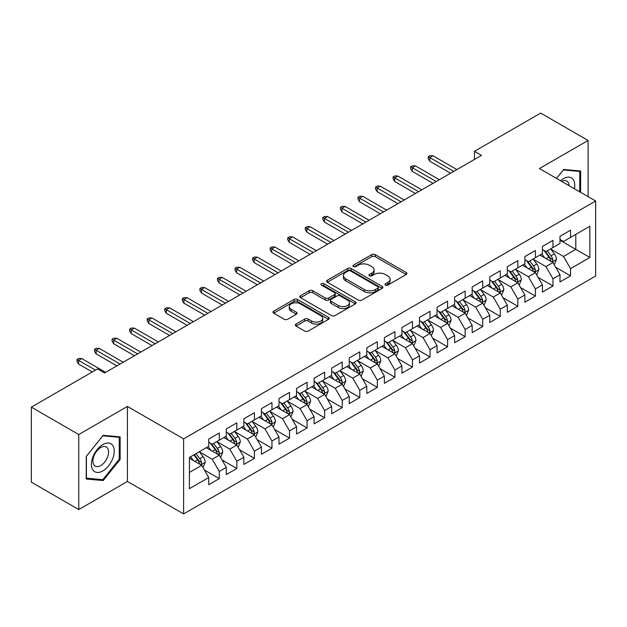 <?xml version="1.0" encoding="UTF-8"?>
<svg xmlns="http://www.w3.org/2000/svg" width="627" height="627" viewBox="0 0 627 627"><rect width="100%" height="100%" fill="white"/><g stroke="black" fill="none" stroke-linecap="round" stroke-linejoin="round"><path stroke-width="0.94" d="M385.472 285.089A1.709 0.988 0 0 0 387.886 285.089L406.202 274.508A2.437 1.411 0 0 0 406.915 273.513A2.437 1.411 0 0 0 406.202 272.518L375.173 254.609A2.437 1.411 0 0 0 371.725 254.609L353.409 265.182A1.709 0.988 0 0 0 352.907 265.879A1.709 0.988 0 0 0 353.409 266.577A1.709 0.988 0 0 0 355.815 266.577L358.189 265.205A7.798 4.507 0 0 1 369.225 265.205L371.811 266.694A7.798 4.507 0 0 1 374.092 269.884A7.798 4.507 0 0 1 371.811 273.066L369.436 274.438A1.709 0.988 0 0 0 368.935 275.135A1.709 0.988 0 0 0 369.436 275.833A1.709 0.988 0 0 0 371.85 275.833L374.225 274.461A7.798 4.507 0 0 1 385.252 274.461L387.839 275.958A7.798 4.507 0 0 1 390.127 279.14A7.798 4.507 0 0 1 387.839 282.322L385.472 283.694A1.709 0.988 0 0 0 384.97 284.392A1.709 0.988 0 0 0 385.472 285.089L385.472 283.694M296.038 324.081A2.437 1.411 0 0 0 295.325 325.076A2.437 1.411 0 0 0 296.038 326.071L304.746 331.095A2.437 1.411 0 0 0 308.194 331.095L328.54 319.347A2.437 1.411 0 0 0 329.253 318.351A2.437 1.411 0 0 0 328.54 317.356L297.504 299.447A2.437 1.411 0 0 0 294.055 299.447L273.717 311.188A2.437 1.411 0 0 0 273.004 312.183A2.437 1.411 0 0 0 273.717 313.179L284.235 319.253A2.437 1.411 0 0 0 287.683 319.253L296.383 314.221A2.437 1.411 0 0 0 297.096 313.226A2.437 1.411 0 0 0 296.383 312.23L291.171 309.221A6.521 3.762 0 0 1 289.259 306.564A6.521 3.762 0 0 1 293.287 303.084A6.521 3.762 0 0 1 300.396 303.899L320.82 315.695A6.521 3.762 0 0 1 322.733 318.351A6.521 3.762 0 0 1 318.704 321.831A6.521 3.762 0 0 1 311.603 321.016L308.194 319.049A2.437 1.411 0 0 0 304.746 319.049L296.038 324.081L296.038 326.071M78.767 434.519L78.767 509.555L127.422 481.465L127.422 406.429L78.767 434.519L31.35 407.142L97.561 368.911L104.591 372.971L481.489 155.371L474.467 151.311L474.467 159.423M127.422 406.429L183.625 438.876L595.65 201.001L595.65 276.037L183.625 513.913L183.625 438.876M588.095 196.635L588.095 140.464L539.447 168.545L595.65 201.001M588.095 140.464L540.678 113.087L474.467 151.311M358.362 300.137A2.437 1.411 0 0 0 361.81 300.137L382.149 288.396A2.437 1.411 0 0 0 382.862 287.401A2.437 1.411 0 0 0 382.149 286.406L351.12 268.489A2.437 1.411 0 0 0 347.671 268.489L327.333 280.238A2.437 1.411 0 0 0 326.62 281.233A2.437 1.411 0 0 0 327.333 282.228L358.362 300.137M322.066 285.457A1.709 0.988 0 0 1 323.798 285.693L323.798 283.67L355.344 301.885A2.437 1.411 0 0 1 356.058 302.88A2.437 1.411 0 0 1 355.344 303.876L334.998 315.616A2.437 1.411 0 0 1 331.558 315.616L300.521 297.7L300.521 295.709A2.437 1.411 0 0 0 299.808 296.704A2.437 1.411 0 0 0 300.521 297.7M300.521 295.709L309.229 290.685A2.437 1.411 0 0 1 312.677 290.685L325.264 297.95A2.437 1.411 0 0 0 328.713 297.95L334.481 294.619A2.437 1.411 0 0 0 335.202 293.624A2.437 1.411 0 0 0 334.481 292.629L321.385 285.058A1.709 0.988 0 0 1 320.883 284.368A1.709 0.988 0 0 1 321.933 283.451A1.709 0.988 0 0 1 323.798 283.67M559.997 240.243L575.805 249.366L575.805 234.357L589.858 226.245L570.539 237.398L570.539 230.203L559.997 236.285L559.997 243.48L552.975 247.54L552.975 240.337L542.433 246.427L542.433 253.621L535.411 257.681L535.411 250.479L524.87 256.561L524.87 263.763L517.847 267.823L517.847 260.62L507.306 266.702L507.306 273.905L500.283 277.957L500.283 270.762L489.742 276.844L489.742 284.047L482.719 288.099L482.719 280.896L472.178 286.986L472.178 294.181L465.156 298.24L465.156 291.038L454.622 297.127L454.622 304.322L447.592 308.382L447.592 301.179L437.058 307.261L437.058 314.464L430.028 318.516L430.028 311.321L419.494 317.403L419.494 324.606L412.464 328.658L412.464 321.463L401.931 327.545L401.931 334.74L394.908 338.799L394.908 331.597L384.367 337.687L384.367 344.881L377.344 348.941L377.344 341.739L366.803 347.82L366.803 355.023L359.78 359.075L359.78 351.88L349.239 357.962L349.239 365.165L342.217 369.217L342.217 362.022L331.675 368.104L331.675 375.299L324.653 379.359L324.653 372.156L314.111 378.246L314.111 385.44L307.089 389.5L307.089 382.298L296.555 388.379L296.555 395.582L289.525 399.642L289.525 392.439L278.991 398.521L278.991 405.724L271.961 409.776L271.961 402.581L261.428 408.663L261.428 415.866L254.397 419.918L254.397 412.715L243.864 418.805L243.864 425.999L236.834 430.059L236.834 422.857L226.3 428.946L226.3 436.141L219.278 440.201L219.278 432.998L208.736 439.08L208.736 446.283L189.417 457.436L189.417 488.668L208.736 477.515L201.714 465.344L189.417 458.251M589.858 226.245L589.858 257.478L570.539 268.63L563.508 256.467L550.772 249.115M555.694 267.259L570.539 275.833L570.539 268.63M570.539 275.833L559.997 281.915L559.997 274.712L552.975 278.772L545.945 266.6L533.216 259.249M538.131 277.4L552.975 285.967L552.975 278.772M552.975 285.967L542.433 292.057L542.433 284.854L535.411 288.914L528.381 276.742L515.653 269.391M520.567 287.542L535.411 296.109L535.411 288.914M535.411 296.109L524.87 302.19L524.87 294.996L517.847 299.048L510.817 286.884L498.089 279.532M503.003 297.684L517.847 306.25L517.847 299.048M517.847 306.25L507.306 312.332L507.306 305.137L500.283 309.189L493.261 297.026L480.525 289.674M485.439 307.826L500.283 316.392L500.283 309.189M500.283 316.392L489.742 322.474L489.742 315.271L482.719 319.331L475.697 307.159L462.961 299.808M467.875 317.96L482.719 326.534L482.719 319.331M482.719 326.534L472.178 332.616L472.178 325.413L465.156 329.473L458.133 317.301L445.397 309.95M450.319 328.101L465.156 336.668L465.156 329.473M465.156 336.668L454.622 342.757L454.622 335.555L447.592 339.607L440.569 327.443L427.833 320.091M432.755 338.243L447.592 346.809L447.592 339.607M447.592 346.809L437.058 352.891L437.058 345.696L430.028 349.748L423.006 337.585L410.27 330.233M415.192 348.385L430.028 356.951L430.028 349.748M430.028 356.951L419.494 363.033L419.494 355.838L412.464 359.89L405.442 347.719L392.706 340.367M397.628 358.519L412.464 367.093L412.464 359.89M412.464 367.093L401.931 373.175L401.931 365.972L394.908 370.032L387.878 357.86L375.15 350.509M380.064 368.66L394.908 377.227L394.908 370.032M394.908 377.227L384.367 383.316L384.367 376.114L377.344 380.174L370.314 368.002L357.586 360.65M362.5 378.802L377.344 387.368L377.344 380.174M377.344 387.368L366.803 393.45L366.803 386.256L359.78 390.307L352.75 378.144L340.022 370.792M344.936 388.944L359.78 397.51L359.78 390.307M359.78 397.51L349.239 403.592L349.239 396.397L342.217 400.449L335.194 388.285L322.458 380.934M327.372 399.078L342.217 407.652L342.217 400.449M342.217 407.652L331.675 413.734L331.675 406.531L324.653 410.591L317.63 398.419L304.894 391.068M309.809 409.219L324.653 417.786L324.653 410.591M324.653 417.786L314.111 423.876L314.111 416.673L307.089 420.733L300.067 408.561L287.331 401.209M292.253 419.361L307.089 427.927L307.089 420.733M307.089 427.927L296.555 434.009L296.555 426.815L289.525 430.867L282.503 418.703L269.767 411.351M274.689 429.503L289.525 438.069L289.525 430.867M289.525 438.069L278.991 444.151L278.991 436.956L271.961 441.008L264.939 428.844L252.203 421.493M257.125 439.645L271.961 448.211L271.961 441.008M271.961 448.211L261.428 454.293L261.428 447.09L254.397 451.15L247.375 438.978L234.639 431.627M239.561 449.778L254.397 458.353L254.397 451.15M254.397 458.353L243.864 464.435L243.864 457.232L236.834 461.292L229.811 449.12L217.075 441.769M221.997 459.92L236.834 468.487L236.834 461.292M236.834 468.487L226.3 474.576L226.3 467.374L219.278 471.426L212.247 459.262L199.519 451.91M204.433 470.062L219.278 478.628L219.278 471.426M219.278 478.628L208.736 484.71L208.736 477.515M208.736 442.223L212.247 444.253L219.278 440.201M189.417 472.444L201.714 465.344M226.3 432.089L229.811 434.111L236.834 430.059M212.247 459.262L219.278 455.202L206.275 447.702M226.3 467.374L219.278 455.202M243.864 421.947L247.375 423.977L254.397 419.918M229.811 449.12L236.834 445.068L223.839 437.56M243.864 457.232L236.834 445.068M261.428 411.806L264.939 413.836L271.961 409.776M247.375 438.978L254.397 434.926L241.403 427.418M261.428 447.09L254.397 434.926M278.991 401.664L282.503 403.694L289.525 399.642M264.939 428.844L271.961 424.785L258.967 417.284M278.991 436.956L271.961 424.785M296.555 391.53L300.067 393.552L307.089 389.5M282.503 418.703L289.525 414.643L276.531 407.142M296.555 426.815L289.525 414.643M314.111 381.388L317.63 383.418L324.653 379.359M300.067 408.561L307.089 404.509L294.094 397.001M314.111 416.673L307.089 404.509M331.675 371.247L335.194 373.277L342.217 369.217M317.63 398.419L324.653 394.367L311.658 386.859M331.675 406.531L324.653 394.367M349.239 361.105L352.75 363.135L359.78 359.075M335.194 388.285L342.217 384.226L329.222 376.725M349.239 396.397L342.217 384.226M366.803 350.963L370.314 352.993L377.344 348.941M352.75 378.144L359.78 374.084L346.778 366.583M366.803 386.256L359.78 374.084M384.367 340.829L387.878 342.851L394.908 338.799M370.314 368.002L377.344 363.95L364.342 356.442M384.367 376.114L377.344 363.95M401.931 330.688L405.442 332.718L412.464 328.658M387.878 357.86L394.908 353.808L381.906 346.3M401.931 365.972L394.908 353.808M419.494 320.546L423.006 322.576L430.028 318.516M405.442 347.719L412.464 343.667L399.47 336.166M419.494 355.838L412.464 343.667M437.058 310.404L440.569 312.434L447.592 308.382M423.006 337.585L430.028 333.525L417.033 326.024M437.058 345.696L430.028 333.525M454.622 300.27L458.133 302.292L465.156 298.24M440.569 327.443L447.592 323.383L434.597 315.883M454.622 335.555L447.592 323.383M472.178 290.129L475.697 292.158L482.719 288.099M458.133 317.301L465.156 313.249L452.161 305.741M472.178 325.413L465.156 313.249M489.742 279.987L493.261 282.017L500.283 277.957M475.697 307.159L482.719 303.107L469.725 295.599M489.742 315.271L482.719 303.107M507.306 269.845L510.817 271.875L517.847 267.823M493.261 297.026L500.283 292.966L487.289 285.465M507.306 305.137L500.283 292.966M524.87 259.711L528.381 261.733L535.411 257.681M510.817 286.884L517.847 282.824L504.853 275.324M524.87 294.996L517.847 282.824M542.433 249.57L545.945 251.599L552.975 247.54M528.381 276.742L535.411 272.69L522.409 265.182M542.433 284.854L535.411 272.69M559.997 239.428L563.508 241.458L570.539 237.398M545.945 266.6L552.975 262.548L539.972 255.04M559.997 274.712L552.975 262.548M31.35 407.142L31.35 482.179L78.767 509.555M127.422 481.465L183.625 513.913M563.508 256.467L575.805 249.366L589.858 257.478M580.633 192.324L580.633 170.991L563.689 169.478L556.51 178.397M120.133 459.458L120.133 436.862L103.181 435.342L86.236 456.432L86.236 479.028L103.181 480.541L120.133 459.458L119.255 458.948M386.154 285.324L387.839 284.352A7.798 4.507 0 0 0 390.127 281.17L390.127 279.14M374.092 269.884L374.092 271.914A7.798 4.507 0 0 1 371.811 275.096L370.118 276.068M406.171 274.532L375.173 256.631A2.437 1.411 0 0 0 371.725 256.631L354.09 266.812M382.117 288.412L351.12 270.519A2.437 1.411 0 0 0 347.671 270.519L327.365 282.244M377.838 288.099A1.709 0.988 0 0 0 378.34 287.401A1.709 0.988 0 0 0 377.838 286.704L350.603 270.982A1.709 0.988 0 0 0 348.189 270.982L345.689 272.424A7.798 4.507 0 0 0 343.408 275.606A7.798 4.507 0 0 0 345.689 278.788L364.311 289.541A7.798 4.507 0 0 0 375.346 289.541L377.838 288.099L377.838 290.129A1.709 0.988 0 0 0 378.34 289.431L378.34 287.401M343.408 275.606L343.408 277.636A7.798 4.507 0 0 0 345.689 280.818L345.689 278.788M377.838 290.129L375.346 291.571A7.798 4.507 0 0 1 364.311 291.571L345.689 280.818M300.552 297.723L309.229 292.715L309.229 290.685M335.202 293.624L335.202 295.646A2.437 1.411 0 0 1 334.481 296.642L328.713 299.98A2.437 1.411 0 0 1 325.264 299.98L312.677 292.715A2.437 1.411 0 0 0 309.229 292.715M323.798 285.693L355.313 303.891M338.321 305.49A6.521 3.762 0 0 0 345.43 306.305A6.521 3.762 0 0 0 349.451 302.825A6.521 3.762 0 0 0 347.546 300.168L340.343 296.007A2.437 1.411 0 0 0 336.895 296.007L331.127 299.345A2.437 1.411 0 0 0 330.405 300.341A2.437 1.411 0 0 0 331.127 301.336L338.321 305.49L338.321 307.52A6.521 3.762 0 0 0 345.43 308.335A6.521 3.762 0 0 0 349.451 304.855L349.451 302.825M330.405 300.341L330.405 302.371A2.437 1.411 0 0 0 331.127 303.366L331.127 301.336M338.321 307.52L331.127 303.366M322.733 318.351L322.733 320.381A6.521 3.762 0 0 1 318.704 323.861A6.521 3.762 0 0 1 311.603 323.046L308.194 321.079A2.437 1.411 0 0 0 304.746 321.079L296.077 326.087M289.259 306.564L289.259 308.586A6.521 3.762 0 0 0 291.171 311.251L291.171 309.221M296.352 314.245L291.171 311.251M328.501 319.37L297.504 301.469A2.437 1.411 0 0 0 294.055 301.469L273.748 313.194M101.394 479.506L103.181 480.541M554.268 264.798L556.447 259.484A6.583 3.801 -120 0 0 554.346 253.88L550.616 248.895M544.675 257.752L541.838 253.966M540.513 255.354L540.184 254.923M551.729 261.827L552.748 260.91L552.896 259.766A6.583 3.801 -120 0 0 551.008 255.808L547.277 250.824M545.153 251.137L549.761 257.289A3.354 1.936 60 0 1 550.365 258.308L552.896 259.766M543.993 250.471L548.907 257.023A6.583 3.801 60 0 1 550.788 260.981L550.921 261.365M453.744 171.39L429.816 157.581L429.816 161.225L428.241 158.694L428.241 156.664L429.816 157.581L432.983 155.755L456.903 169.564M429.816 161.225L450.578 173.217M428.241 156.664L429.997 155.653L432.983 155.755M536.712 274.94L538.883 269.626A6.583 3.801 -120 0 0 536.783 264.022L533.052 259.037M527.111 267.894L524.274 264.108M522.949 265.495L522.62 265.064M534.165 271.969L535.192 271.052L535.333 269.908A6.583 3.801 -120 0 0 533.452 265.95L529.721 260.965M527.589 261.279L532.198 267.431A3.354 1.936 60 0 1 532.801 268.442L535.333 269.908M526.429 260.605L531.343 267.165A6.583 3.801 60 0 1 533.224 271.123L533.358 271.507M519.148 285.081L521.319 279.767A6.583 3.801 -120 0 0 519.219 274.156L515.488 269.179M509.547 278.035L506.71 274.25M505.386 275.629L505.064 275.198M516.609 282.111L517.628 281.194L517.769 280.042A6.583 3.801 -120 0 0 515.888 276.084L512.157 271.107M510.025 271.413L514.634 277.565A3.354 1.936 60 0 1 515.245 278.584L517.769 280.042M508.865 270.746L513.779 277.306A6.583 3.801 60 0 1 515.66 281.264L515.794 281.641M436.18 181.532L412.26 167.715L412.26 171.367L410.677 168.835L410.677 166.806L412.26 167.715L415.419 165.896L439.339 179.706M412.26 171.367L433.014 183.35M410.677 166.806L412.433 165.794L415.419 165.896M418.617 191.666L394.697 177.856L394.697 181.509L393.113 178.977L393.113 176.947L394.697 177.856L397.855 176.03L421.775 189.84M394.697 181.509L415.45 193.492M393.113 176.947L394.869 175.928L397.855 176.03M574.403 188.727A16.145 9.319 120 0 0 573.219 179.573A16.145 9.319 120 0 0 560.522 180.717M569.057 185.647A11.051 6.38 120 0 0 568.023 182.253A11.051 6.38 120 0 0 566.784 181.101A11.051 6.38 120 0 0 561.706 181.399M563.297 169.956L579.756 171.445L579.756 191.823M578.666 170.818L579.756 171.445M556.549 178.421L563.336 169.98M92.945 470.038A16.145 9.319 120 0 0 108.542 465.861A16.145 9.319 120 0 0 112.719 445.444A16.145 9.319 120 0 0 97.122 449.622A16.145 9.319 120 0 0 92.945 470.038M93.987 464.96A11.051 6.38 120 0 0 95.226 466.112A11.051 6.38 120 0 0 105.508 460.955A11.051 6.38 120 0 0 107.523 448.117A11.051 6.38 120 0 0 106.276 446.965A11.051 6.38 120 0 0 95.994 452.13A11.051 6.38 120 0 0 93.987 464.96M102.828 435.843L119.255 437.309L119.255 459.207L102.828 479.639L86.408 478.166L86.408 456.276L102.797 435.828M118.166 436.682L119.255 437.309M501.584 295.215L503.763 289.901A6.583 3.801 -120 0 0 501.663 284.297L497.924 279.321M491.983 288.177L489.146 284.392M487.822 285.771L487.5 285.34M499.045 292.253L500.064 291.336L500.205 290.183A6.583 3.801 -120 0 0 498.324 286.225L494.593 281.249M492.461 281.554L497.07 287.707A3.354 1.936 60 0 1 497.681 288.726L500.205 290.183M491.302 280.888L496.216 287.44A6.583 3.801 60 0 1 498.097 291.398L498.23 291.782M484.02 305.357L486.199 300.043A6.583 3.801 -120 0 0 484.099 294.439L480.368 289.462M474.42 298.311L471.582 294.525M470.258 295.913L469.936 295.482M481.481 302.394L482.5 301.469L482.641 300.325A6.583 3.801 -120 0 0 480.76 296.367L477.029 291.383M474.898 291.696L479.506 297.849A3.354 1.936 60 0 1 480.117 298.867L482.641 300.325M473.738 291.03L478.652 297.582A6.583 3.801 60 0 1 480.533 301.54L480.666 301.924M401.053 201.808L377.133 187.998L377.133 191.65L375.549 189.111L375.549 187.089L377.133 187.998L380.291 186.172L404.211 199.982M377.133 191.65L397.886 203.634M375.549 187.089L377.305 186.07L380.291 186.172M383.489 211.95L359.569 198.14L359.569 201.792L357.986 199.253L357.986 197.223L359.569 198.14L362.727 196.314L386.647 210.123M359.569 201.792L380.33 213.776M357.986 197.223L359.741 196.212L362.727 196.314M466.457 315.499L468.635 310.185A6.583 3.801 -120 0 0 466.535 304.581L462.804 299.596M456.856 308.453L454.019 304.667M452.694 306.054L452.373 305.623M463.917 312.528L464.936 311.611L465.077 310.467A6.583 3.801 -120 0 0 463.196 306.509L459.466 301.524M457.334 301.838L461.942 307.99A3.354 1.936 60 0 1 462.554 309.009L465.077 310.467M456.174 301.164L461.088 307.724A6.583 3.801 60 0 1 462.969 311.682L463.102 312.066M365.925 222.091L342.005 208.282L342.005 211.926L340.422 209.394L340.422 207.365L342.005 208.282L345.163 206.455L369.084 220.265M342.005 211.926L362.767 223.91M340.422 207.365L342.177 206.354L345.163 206.455M448.893 325.64L451.072 320.326A6.583 3.801 -120 0 0 448.971 314.723L445.241 309.738M439.292 318.594L436.455 314.809M435.13 316.188L434.809 315.757M446.353 322.67L447.372 321.753L447.513 320.601A6.583 3.801 -120 0 0 445.632 316.643L441.902 311.666M439.77 311.972L444.378 318.124A3.354 1.936 60 0 1 444.99 319.143L447.513 320.601M438.618 311.305L443.524 317.865A6.583 3.801 60 0 1 445.413 321.823L445.546 322.2M348.361 232.225L324.441 218.415L324.441 222.068L322.858 219.536L322.858 217.506L324.441 218.415L327.6 216.589L351.528 230.407M324.441 222.068L345.203 234.051M322.858 217.506L324.614 216.487L327.6 216.589M431.329 335.774L433.508 330.46A6.583 3.801 -120 0 0 431.407 324.857L427.677 319.88M421.728 328.736L418.891 324.951M417.566 326.33L417.245 325.899M428.79 332.812L429.808 331.895L429.957 330.742A6.583 3.801 -120 0 0 428.069 326.785L424.338 321.808M422.206 322.113L426.815 328.266A3.354 1.936 60 0 1 427.426 329.285L429.957 330.742M421.054 321.447L425.96 327.999A6.583 3.801 60 0 1 427.849 331.965L427.982 332.341M330.797 242.367L306.877 228.557L306.877 232.209L305.302 229.67L305.302 227.648L306.877 228.557L310.044 226.731L333.964 240.541M306.877 232.209L327.639 244.193M305.302 227.648L307.058 226.629L310.044 226.731M413.765 345.916L415.944 340.602A6.583 3.801 -120 0 0 413.844 334.998L410.113 330.021M404.164 338.878L401.335 335.092M400.002 336.472L399.681 336.041M411.226 342.953L412.245 342.036L412.394 340.884A6.583 3.801 -120 0 0 410.505 336.926L406.774 331.942M404.65 332.255L409.251 338.408A3.354 1.936 60 0 1 409.862 339.426L412.394 340.884M403.49 331.589L408.396 338.141A6.583 3.801 60 0 1 410.285 342.099L410.419 342.483M313.234 252.509L289.313 238.699L289.313 242.351L287.738 239.812L287.738 237.782L289.313 238.699L292.48 236.873L316.4 250.682M289.313 242.351L310.075 254.335M287.738 237.782L289.494 236.771L292.48 236.873M396.201 356.058L398.38 350.744A6.583 3.801 -120 0 0 396.28 345.14L392.549 340.155M386.608 349.012L383.771 345.226M382.439 346.613L382.117 346.182M393.662 353.087L394.681 352.17L394.83 351.026A6.583 3.801 -120 0 0 392.941 347.068L389.21 342.083M387.086 342.397L391.695 348.549A3.354 1.936 60 0 1 392.298 349.568L394.83 351.026M385.926 341.731L390.833 348.283A6.583 3.801 60 0 1 392.721 352.241L392.855 352.625M295.67 262.65L271.75 248.841L271.75 252.485L270.174 249.954L270.174 247.924L271.75 248.841L274.916 247.014L298.836 260.824M271.75 252.485L292.511 264.476M270.174 247.924L271.93 246.913L274.916 247.014M378.637 366.199L380.816 360.886A6.583 3.801 -120 0 0 378.716 355.282L374.985 350.297M369.044 359.153L366.207 355.368M364.883 356.747L364.553 356.324M376.098 363.229L377.125 362.312L377.266 361.168A6.583 3.801 -120 0 0 375.377 357.202L371.646 352.225M369.522 352.539L374.131 358.683A3.354 1.936 60 0 1 374.734 359.702L377.266 361.168M368.362 351.865L373.277 358.425A6.583 3.801 60 0 1 375.158 362.382L375.291 362.759M278.114 272.784L254.186 258.975L254.186 262.627L252.61 260.095L252.61 258.065L254.186 258.975L257.352 257.148L281.272 270.966M254.186 262.627L274.947 274.61M252.61 258.065L254.366 257.054L257.352 257.148M361.081 376.341L363.252 371.027A6.583 3.801 -120 0 0 361.152 365.416L357.421 360.439M351.481 369.295L348.643 365.51M347.319 366.889L346.99 366.458M358.534 373.371L359.561 372.454L359.702 371.302A6.583 3.801 -120 0 0 357.821 367.344L354.09 362.367M351.959 362.672L356.567 368.825A3.354 1.936 60 0 1 357.178 369.844L359.702 371.302M350.799 362.006L355.713 368.558A6.583 3.801 60 0 1 357.594 372.524L357.727 372.9M260.55 282.926L236.63 269.116L236.63 272.769L235.047 270.229L235.047 268.207L236.63 269.116L239.788 267.29L263.708 281.1M236.63 272.769L257.383 284.752M235.047 268.207L236.802 267.188L239.788 267.29M343.518 386.475L345.689 381.161A6.583 3.801 -120 0 0 343.588 375.557L339.858 370.581M333.917 379.437L331.08 375.651M329.755 377.031L329.434 376.6M340.978 383.512L341.997 382.595L342.138 381.443A6.583 3.801 -120 0 0 340.257 377.485L336.527 372.509M334.395 372.814L339.003 378.967A3.354 1.936 60 0 1 339.615 379.986L342.138 381.443M333.235 372.148L338.149 378.7A6.583 3.801 60 0 1 340.03 382.658L340.163 383.042M242.986 293.068L219.066 279.258L219.066 282.91L217.483 280.371L217.483 278.341L219.066 279.258L222.224 277.432L246.145 291.241M219.066 282.91L239.82 294.894M217.483 278.341L219.238 277.33L222.224 277.432M325.954 396.617L328.133 391.303A6.583 3.801 -120 0 0 326.032 385.699L322.302 380.714M316.353 389.571L313.516 385.785M312.191 387.172L311.87 386.741M323.414 393.646L324.433 392.729L324.574 391.585A6.583 3.801 -120 0 0 322.693 387.627L318.963 382.642M316.831 382.956L321.439 389.108A3.354 1.936 60 0 1 322.051 390.127L324.574 391.585M315.671 382.29L320.585 388.842A6.583 3.801 60 0 1 322.466 392.8L322.599 393.184M225.422 303.209L201.502 289.4L201.502 293.044L199.919 290.513L199.919 288.483L201.502 289.4L204.661 287.574L228.581 301.383M201.502 293.044L222.264 305.035M199.919 288.483L201.675 287.472L204.661 287.574M308.39 406.758L310.569 401.445A6.583 3.801 -120 0 0 308.468 395.841L304.738 390.856M298.789 399.712L295.952 395.927M294.627 397.314L294.306 396.883M305.851 403.788L306.869 402.871L307.011 401.727A6.583 3.801 -120 0 0 305.13 397.769L301.399 392.784M299.267 393.098L303.876 399.25A3.354 1.936 60 0 1 304.487 400.261L307.011 401.727M298.107 392.424L303.021 398.984A6.583 3.801 60 0 1 304.902 402.942L305.035 403.326M207.858 313.351L183.938 299.534L183.938 303.186L182.355 300.654L182.355 298.624L183.938 299.534L187.097 297.715L211.017 311.525M183.938 303.186L204.7 315.169M182.355 298.624L184.111 297.613L187.097 297.715M290.826 416.9L293.005 411.586A6.583 3.801 -120 0 0 290.904 405.975L287.174 400.998M281.225 409.854L278.388 406.069M277.063 407.448L276.742 407.017M288.287 413.93L289.306 413.013L289.447 411.861A6.583 3.801 -120 0 0 287.566 407.903L283.835 402.926M281.703 403.232L286.312 409.384A3.354 1.936 60 0 1 286.923 410.403L289.447 411.861M280.551 402.565L285.457 409.125A6.583 3.801 60 0 1 287.338 413.083L287.472 413.459M190.294 323.485L166.374 309.675L166.374 313.328L164.791 310.796L164.791 308.766L166.374 309.675L169.533 307.849L193.453 321.659M166.374 313.328L187.136 325.311M164.791 308.766L166.547 307.747L169.533 307.849M273.262 427.034L275.441 421.72A6.583 3.801 -120 0 0 273.341 416.116L269.61 411.14M263.661 419.996L260.824 416.21M259.5 417.59L259.178 417.159M270.723 424.071L271.742 423.154L271.891 422.002A6.583 3.801 -120 0 0 270.002 418.044L266.271 413.068M264.139 413.373L268.748 419.526A3.354 1.936 60 0 1 269.359 420.545L271.891 422.002M262.987 412.707L267.894 419.259A6.583 3.801 60 0 1 269.782 423.217L269.916 423.601M172.731 333.627L148.811 319.817L148.811 323.469L147.227 320.93L147.227 318.908L148.811 319.817L151.969 317.991L175.897 331.801M148.811 323.469L169.572 335.453M147.227 318.908L148.991 317.889L151.969 317.991M255.698 437.176L257.877 431.862A6.583 3.801 -120 0 0 255.777 426.258L252.046 421.281M246.097 430.13L243.26 426.344M241.936 427.732L241.614 427.3M253.159 434.213L254.178 433.288L254.327 432.144A6.583 3.801 -120 0 0 252.438 428.186L248.707 423.201M246.576 423.515L251.184 429.667A3.354 1.936 60 0 1 251.795 430.686L254.327 432.144M245.423 422.849L250.33 429.401A6.583 3.801 60 0 1 252.219 433.359L252.352 433.743M155.167 343.768L131.247 329.959L131.247 333.611L129.671 331.072L129.671 329.042L131.247 329.959L134.413 328.133L158.333 341.942M131.247 333.611L152.008 345.595M129.671 329.042L131.427 328.031L134.413 328.133M238.135 447.317L240.313 442.004A6.583 3.801 -120 0 0 238.213 436.4L234.482 431.415M228.534 440.272L225.704 436.486M224.372 437.873L224.051 437.442M235.595 444.347L236.614 443.43L236.763 442.286A6.583 3.801 -120 0 0 234.874 438.328L231.144 433.343M229.02 433.657L233.628 439.809A3.354 1.936 60 0 1 234.232 440.828L236.763 442.286M227.86 432.983L232.766 439.543A6.583 3.801 60 0 1 234.655 443.501L234.788 443.885M137.603 353.91L113.683 340.1L113.683 343.745L112.108 341.213L112.108 339.183L113.683 340.1L116.849 338.274L140.769 352.084M113.683 343.745L134.444 355.728M112.108 339.183L113.863 338.172L116.849 338.274M220.571 457.459L222.75 452.145A6.583 3.801 -120 0 0 220.649 446.542L216.918 441.557M210.978 450.413L208.14 446.628M206.808 448.007L206.487 447.576M218.031 454.489L219.05 453.572L219.199 452.42A6.583 3.801 -120 0 0 217.31 448.462L213.58 443.485M211.456 443.798L216.064 449.943A3.354 1.936 60 0 1 216.668 450.962L219.199 452.42M210.296 443.124L215.21 449.684A6.583 3.801 60 0 1 217.091 453.642L217.224 454.019M120.047 364.044L96.119 350.234L96.119 353.887L94.544 351.355L94.544 349.325L96.119 350.234L99.285 348.408L123.205 362.226M96.119 353.887L116.881 365.87M94.544 349.325L96.299 348.306L99.285 348.408M203.015 467.593L205.186 462.279A6.583 3.801 -120 0 0 203.085 456.675L199.355 451.699M193.414 460.555L190.577 456.769M200.468 464.631L201.494 463.714L201.635 462.561A6.583 3.801 -120 0 0 199.754 458.603L196.016 453.627M194.37 454.575L198.5 460.085A3.354 1.936 60 0 1 199.104 461.104L201.635 462.561M193.915 454.841L197.646 459.818A6.583 3.801 60 0 1 199.527 463.784L199.66 464.16M95.453 370.134L78.563 360.376L78.563 364.028L76.98 361.489L76.98 359.467L78.563 360.376L81.722 358.55L105.642 372.36M78.563 364.028L92.294 371.96M76.98 359.467L78.736 358.448L81.722 358.55M387.839 284.352L387.839 282.322M369.436 275.833L369.436 274.438M371.811 275.096L371.811 273.066M353.409 266.577L353.409 265.182M371.725 256.631L371.725 254.609M375.173 256.631L375.173 254.609M406.202 274.508L406.202 272.518M327.333 282.228L327.333 280.238M347.671 270.519L347.671 268.489M351.12 270.519L351.12 268.489M382.149 288.396L382.149 286.406M364.311 291.571L364.311 289.541M375.346 291.571L375.346 289.541M312.677 292.715L312.677 290.685M325.264 299.98L325.264 297.95M328.713 299.98L328.713 297.95M334.481 296.642L334.481 294.619M355.344 303.876L355.344 301.885M304.746 321.079L304.746 319.049M308.194 321.079L308.194 319.049M311.603 323.046L311.603 321.016M296.383 314.221L296.383 312.23M273.717 313.179L273.717 311.188M294.055 301.469L294.055 299.447M297.504 301.469L297.504 299.447M328.54 319.347L328.54 317.356M552.144 262.07L556.408 259.609M551.008 255.808L554.346 253.88M546.156 258.614L548.907 257.023M534.58 272.212L538.844 269.751M533.452 265.95L536.783 264.022M528.592 268.748L531.343 267.165M517.024 282.354L521.28 279.893M515.888 276.084L519.219 274.156M511.029 278.89L513.779 277.306M499.46 292.488L503.716 290.035M498.324 286.225L501.663 284.297M493.465 289.031L496.216 287.44M481.897 302.629L486.152 300.168M480.76 296.367L484.099 294.439M475.901 299.173L478.652 297.582M464.333 312.771L468.588 310.31M463.196 306.509L466.535 304.581M458.337 309.307L461.088 307.724M446.769 322.913L451.025 320.452M445.632 316.643L448.971 314.723M440.773 319.449L443.524 317.865M429.205 333.047L433.461 330.594M428.069 326.785L431.407 324.857M423.209 329.59L425.96 327.999M411.641 343.188L415.905 340.727M410.505 336.926L413.844 334.998M405.653 339.732L408.396 338.141M394.077 353.33L398.341 350.869M392.941 347.068L396.28 345.14M388.089 349.866L390.833 348.283M376.513 363.472L380.777 361.011M375.377 357.202L378.716 355.282M370.526 360.008L373.277 358.425M358.95 373.606L363.213 371.153M357.821 367.344L361.152 365.416M352.962 370.149L355.713 368.558M341.394 383.748L345.649 381.294M340.257 377.485L343.588 375.557M335.398 380.291L338.149 378.7M323.83 393.889L328.086 391.428M322.693 387.627L326.032 385.699M317.834 390.433L320.585 388.842M306.266 404.031L310.522 401.57M305.13 397.769L308.468 395.841M300.27 400.567L303.021 398.984M288.702 414.173L292.958 411.712M287.566 407.903L290.904 405.975M282.706 410.709L285.457 409.125M271.138 424.307L275.394 421.853M270.002 418.044L273.341 416.116M265.143 420.85L267.894 419.259M253.574 434.448L257.83 431.987M252.438 428.186L255.777 426.258M247.579 430.992L250.33 429.401M236.011 444.59L240.274 442.129M234.874 438.328L238.213 436.4M230.023 441.126L232.766 439.543M218.447 454.732L222.71 452.271M217.31 448.462L220.649 446.542M212.459 451.268L215.21 449.684M200.883 464.866L205.147 462.412M199.754 458.603L203.085 456.675M194.895 461.409L197.646 459.818"/></g></svg>
